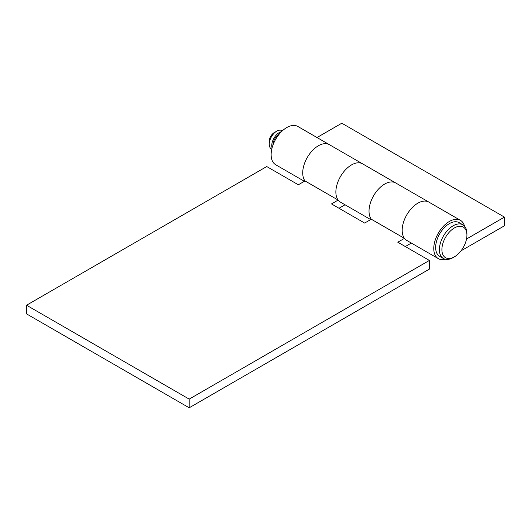 <?xml version="1.0" encoding="UTF-8"?>
<svg xmlns="http://www.w3.org/2000/svg" width="531" height="531" viewBox="0 0 531 531"><rect width="100%" height="100%" fill="white"/><g stroke="black" fill="none" stroke-linecap="round" stroke-linejoin="round"><path stroke-width="0.8" d="M189.189 407.788L189.189 399.12L429.387 260.442L429.387 269.111L189.189 407.788L26.55 313.894L26.55 305.225L266.748 166.548L298.342 184.781L305 180.938A22.116 12.771 -60 0 1 304.721 162.864A22.116 12.771 -60 0 1 318.354 145.779A22.116 12.771 -60 0 1 329.412 144.684A22.116 12.771 120 0 0 318.354 145.779A22.116 12.771 120 0 0 304.721 162.864A22.116 12.771 120 0 0 305 180.938L338.154 200.081A22.116 12.771 -60 0 1 337.875 182A22.116 12.771 -60 0 1 351.509 164.922A22.116 12.771 -60 0 1 362.567 163.827A22.116 12.771 120 0 0 351.509 164.922A22.116 12.771 120 0 0 337.059 184.41A22.116 12.771 120 0 0 340.451 202.132L370.678 219.582M338.154 200.081L331.49 203.924L364.644 223.066L371.302 219.223A22.116 12.771 -60 0 1 371.03 201.143A22.116 12.771 -60 0 1 384.663 184.065A22.116 12.771 -60 0 1 395.721 182.969A22.116 12.771 120 0 0 384.663 184.065A22.116 12.771 120 0 0 371.03 201.143A22.116 12.771 120 0 0 371.302 219.223L404.456 238.359A22.116 12.771 -60 0 1 404.184 220.285A22.116 12.771 -60 0 1 417.817 203.2A22.116 12.771 -60 0 1 428.875 202.105A22.116 12.771 120 0 0 417.817 203.2A22.116 12.771 120 0 0 403.368 222.688A22.116 12.771 120 0 0 406.759 240.41L438.347 258.65A22.116 12.771 -60 0 1 434.955 240.928A22.116 12.771 -60 0 1 449.405 221.44A22.116 12.771 -60 0 1 460.463 220.345A22.116 12.771 -60 0 1 464.519 226.14M405.306 246.543L411.339 243.059M338.997 208.258L345.031 204.774M26.55 305.225L189.189 399.12M429.387 260.442L397.799 242.209L404.456 238.359M304.376 181.303L275.708 164.756A22.116 12.771 -60 0 1 272.323 147.034A22.116 12.771 -60 0 1 286.767 127.546A22.116 12.771 -60 0 1 297.825 126.451L460.463 220.345M317.014 137.529L341.811 123.212L504.45 217.106L504.45 225.775L461.001 250.858M445.39 259.267A22.116 12.771 -60 0 1 438.347 258.65M466.523 239.003L504.45 217.106M454.41 227.938A17.696 10.215 120 0 0 441.898 249.61A17.696 10.215 120 0 0 454.41 256.831L453.155 257.555A19.461 11.237 120 0 1 443.425 258.517A19.461 11.237 120 0 1 440.445 242.926A19.461 11.237 120 0 1 453.155 225.775A19.461 11.237 120 0 1 462.886 224.812A19.461 11.237 120 0 1 466.922 233.72L466.922 235.167A17.696 10.215 120 0 0 454.41 227.938M462.886 224.812L459.136 222.642A19.461 11.237 120 0 0 449.405 223.604A19.461 11.237 120 0 0 436.688 240.755A19.461 11.237 120 0 0 439.675 256.354L443.425 258.517M276.027 138.684A10.613 6.126 120 0 0 275.403 139.759M279.339 133.998A8.848 5.104 120 0 0 279.26 134.044A8.848 5.104 120 0 0 273.007 144.97M269.25 144.153L269.25 141.266A7.076 4.089 120 0 1 274.255 132.597L276.757 131.157A10.613 6.126 120 0 0 269.25 144.153A10.613 6.126 120 0 0 271.454 149.019L271.759 149.191M281.423 131.721A10.613 6.126 120 0 0 279.26 132.597A10.613 6.126 120 0 0 272.071 147.91M282.373 130.805L282.067 130.626A10.613 6.126 120 0 0 276.757 131.157L274.255 132.597M453.155 257.555L454.41 256.831A17.696 10.215 120 0 0 466.922 235.167"/></g></svg>
